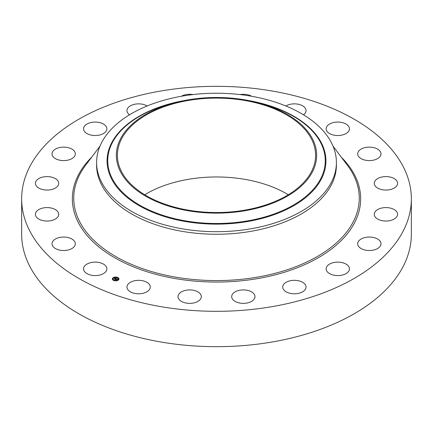 <?xml version="1.0" encoding="UTF-8"?>
<svg xmlns="http://www.w3.org/2000/svg" width="433" height="433" viewBox="0 0 433 433"><rect width="100%" height="100%" fill="white"/><g stroke="black" fill="none" stroke-linecap="round" stroke-linejoin="round"><path stroke-width="0.65" d="M106.394 266.955A11.659 6.733 180 0 1 106.864 268.85A11.659 6.733 180 0 1 96.862 275.512A11.659 6.733 180 0 1 84.018 270.744A11.659 6.733 180 0 1 83.547 268.85A11.659 6.733 180 0 1 93.55 262.187A11.659 6.733 180 0 1 106.394 266.955M411.35 198.823L411.35 234.177A194.85 112.493 180 0 1 271.356 342.124A194.85 112.493 180 0 1 21.65 234.177L21.65 198.823A194.85 112.493 180 0 1 161.644 90.876A194.85 112.493 180 0 1 411.35 198.823A194.85 112.493 180 0 1 271.356 306.77A194.85 112.493 180 0 1 21.65 198.823M144.703 194.742A99.097 57.216 180 0 1 188.599 179.278A99.097 57.216 180 0 1 288.297 194.742M188.599 100.413A99.097 57.216 180 0 1 315.597 155.312A99.097 57.216 180 0 1 244.401 210.211A99.097 57.216 180 0 1 117.403 155.312A99.097 57.216 180 0 1 188.599 100.413M312.594 171.587A100.147 57.816 0 0 0 255.394 102.031A100.147 57.816 0 0 0 177.606 102.031A100.147 57.816 0 0 0 120.406 139.031A100.147 57.816 0 0 0 188.306 210.79A100.147 57.816 0 0 0 312.594 171.587M96.591 162.456A119.909 69.226 0 0 1 101.441 142.966A119.909 69.226 180 0 1 182.742 96.029A119.909 69.226 0 0 1 336.409 162.456L336.409 165.027A119.909 69.226 180 0 1 250.258 231.455A119.909 69.226 180 0 1 96.591 165.027L96.591 162.456A119.909 69.226 0 0 0 250.258 228.884A119.909 69.226 180 0 0 331.559 181.947A119.909 69.226 0 0 0 336.409 162.456M357.685 153.666A11.659 6.733 180 0 1 369.506 147.133A11.659 6.733 180 0 1 380.997 153.861A11.659 6.733 180 0 1 380.991 154.056A11.659 6.733 180 0 1 369.17 160.594A11.659 6.733 180 0 1 357.68 153.861A11.659 6.733 180 0 1 357.685 153.666M58.054 216.576A11.659 6.733 180 0 1 45.086 220.949A11.659 6.733 180 0 1 35.419 214.313A11.659 6.733 180 0 1 36.096 212.051A11.659 6.733 180 0 1 49.064 207.683A11.659 6.733 180 0 1 58.736 214.313A11.659 6.733 180 0 1 58.054 216.576M374.946 181.07A11.659 6.733 180 0 1 387.914 176.696A11.659 6.733 180 0 1 397.581 183.332A11.659 6.733 180 0 1 396.904 185.595A11.659 6.733 180 0 1 383.936 189.963A11.659 6.733 180 0 1 374.264 183.332A11.659 6.733 180 0 1 374.946 181.07M56.306 187.44A11.659 6.733 180 0 1 43.316 189.703A11.659 6.733 180 0 1 35.419 183.332A11.659 6.733 180 0 1 37.85 179.219A11.659 6.733 180 0 1 50.84 176.962A11.659 6.733 180 0 1 58.736 183.332A11.659 6.733 180 0 1 56.306 187.44M376.694 210.205A11.659 6.733 180 0 1 389.684 207.943A11.659 6.733 180 0 1 397.581 214.313A11.659 6.733 180 0 1 395.15 218.427A11.659 6.733 180 0 1 382.16 220.684A11.659 6.733 180 0 1 374.264 214.313A11.659 6.733 180 0 1 376.694 210.205M70.238 159.42A11.659 6.733 180 0 1 58.222 159.815A11.659 6.733 180 0 1 52.003 153.861A11.659 6.733 180 0 1 57.086 148.308A11.659 6.733 180 0 1 69.101 147.907A11.659 6.733 180 0 1 75.32 153.861A11.659 6.733 180 0 1 70.238 159.42M362.762 238.226A11.659 6.733 180 0 1 374.778 237.831A11.659 6.733 180 0 1 380.997 243.784A11.659 6.733 180 0 1 375.914 249.338A11.659 6.733 180 0 1 363.899 249.738A11.659 6.733 180 0 1 357.68 243.784A11.659 6.733 180 0 1 362.762 238.226M98.491 135.253A11.659 6.733 180 0 1 83.547 128.796A11.659 6.733 180 0 1 91.926 122.339A11.659 6.733 180 0 1 106.864 128.796A11.659 6.733 180 0 1 98.491 135.253M334.509 262.393A11.659 6.733 180 0 1 349.453 268.85A11.659 6.733 180 0 1 341.074 275.307A11.659 6.733 180 0 1 326.136 268.85A11.659 6.733 180 0 1 334.509 262.393M129.537 114.794A11.659 6.733 180 0 1 126.966 110.583A11.659 6.733 180 0 1 138.961 103.855A11.659 6.733 180 0 1 147.139 105.988M294.711 280.335A11.659 6.733 180 0 1 306.034 287.063A11.659 6.733 180 0 1 294.039 293.79A11.659 6.733 180 0 1 282.717 287.063A11.659 6.733 180 0 1 294.711 280.335M181.4 96.261A11.659 6.733 180 0 1 193.048 94.567M247.254 290.299A11.659 6.733 180 0 1 254.994 296.637A11.659 6.733 180 0 1 239.417 302.976A11.659 6.733 180 0 1 231.677 296.637A11.659 6.733 180 0 1 247.254 290.299M239.952 94.567A11.659 6.733 180 0 1 250.453 95.677A11.659 6.733 180 0 1 251.6 96.261M196.788 291.312A11.659 6.733 180 0 1 201.323 296.637A11.659 6.733 180 0 1 194.807 302.678A11.659 6.733 180 0 1 182.547 301.969A11.659 6.733 180 0 1 178.006 296.637A11.659 6.733 180 0 1 184.523 290.597A11.659 6.733 180 0 1 196.788 291.312M285.861 105.988A11.659 6.733 180 0 1 303.998 106.783A11.659 6.733 180 0 1 306.034 110.583A11.659 6.733 180 0 1 303.463 114.794M148.248 283.263A11.659 6.733 180 0 1 150.283 287.063A11.659 6.733 180 0 1 142.067 293.493A11.659 6.733 180 0 1 129.002 290.862A11.659 6.733 180 0 1 126.966 287.063A11.659 6.733 180 0 1 135.183 280.633A11.659 6.733 180 0 1 148.248 283.263M326.606 130.69A11.659 6.733 180 0 1 326.136 128.796A11.659 6.733 180 0 1 336.138 122.133A11.659 6.733 180 0 1 348.982 126.901A11.659 6.733 180 0 1 349.453 128.796A11.659 6.733 180 0 1 339.45 135.459A11.659 6.733 180 0 1 326.606 130.69M75.315 243.979A11.659 6.733 180 0 1 63.494 250.512A11.659 6.733 180 0 1 52.003 243.784A11.659 6.733 180 0 1 52.009 243.59A11.659 6.733 180 0 1 63.83 237.051A11.659 6.733 180 0 1 75.32 243.784A11.659 6.733 180 0 1 75.315 243.979M113.008 277.824A3.296 1.905 180 0 1 116.694 277.131A3.296 1.905 180 0 1 118.972 278.944A3.296 1.905 180 0 1 118.344 280.064A3.296 1.905 180 0 1 114.653 280.752A3.296 1.905 180 0 1 112.374 278.944A3.296 1.905 180 0 1 113.008 277.824M118.967 279.025A3.296 1.905 0 0 0 117.608 277.564M117.332 277.461A3.296 1.905 0 0 0 115.389 277.212M115.016 277.239A3.296 1.905 0 0 0 113.219 277.834M113.127 278.04L113.489 277.943L113.089 277.943A3.296 1.905 0 0 0 113.008 277.986A3.296 1.905 0 0 0 112.38 279.025M113.078 279.025A2.598 1.499 0 0 0 113.078 279.106A2.598 1.499 0 0 0 113.906 280.205M114.02 280.589L114.144 280.319L113.744 280.319L114.144 280.319A2.598 1.499 0 0 0 115.941 280.6L116.336 280.622L115.957 280.838M116.304 280.562A2.598 1.499 0 0 0 117.776 279.989A2.598 1.499 0 0 0 117.868 279.913M117.922 279.859A2.598 1.499 0 0 0 118.274 279.106A2.598 1.499 0 0 0 118.269 279.025M117.246 277.661L117.608 277.569L117.208 277.569M118.426 278.744L118.75 278.771M113.089 278.105L113.43 278.192M112.602 279.28L112.926 279.307M117.776 279.826A2.598 1.499 180 0 1 114.869 280.368A2.598 1.499 180 0 1 113.078 278.944A2.598 1.499 180 0 1 113.57 278.062A2.598 1.499 180 0 1 116.477 277.515A2.598 1.499 180 0 1 118.274 278.944A2.598 1.499 180 0 1 117.776 279.826M116.255 278.484L115.622 278.311L114.713 279.155L114.182 278.933L115.351 278.202L114.756 278.181L114.848 277.905L116.255 278.484M115.102 278.159L114.788 278.23L115.102 278.181M116.277 278.554L115.838 278.663L116.277 278.554M115.708 278.397L114.783 279.269L114.188 279.02L114.745 279.225L115.725 278.441M116.363 278.527L117.57 279.036L116.683 278.749L116.288 279.063L117.099 279.031L116.715 278.847L116.537 279.426L116.217 279.117L115.828 279.61L115.254 279.366L116.363 278.527M115.579 279.507L115.979 278.944M117.608 279.112L117.127 279.215L117.603 279.096M116.948 279.204L116.564 279.469L116.932 279.182M116.482 279.317L115.903 279.74L115.227 279.458L115.86 279.691L116.472 279.285M116.412 278.679L115.984 279.106M115.286 278.251L114.48 279.058M118.22 280.01L117.857 279.945L118.22 280.01M118.75 278.744L118.388 278.679L118.75 278.906M115.054 277.196L115.411 277.261L115.054 277.196M112.602 279.144L112.964 279.209L112.602 279.144M177.606 102.031L174.261 102.843A108.759 62.79 0 0 0 112.142 143.025A108.759 62.79 0 0 0 185.881 220.954A108.759 62.79 0 0 0 320.858 178.385A108.759 62.79 0 0 0 258.739 102.843L255.394 102.031M184.263 100.57A109.441 63.186 0 0 0 111.487 143.161A109.441 63.186 0 0 0 185.687 221.582A109.441 63.186 0 0 0 321.513 178.742A109.441 63.186 0 0 0 248.737 100.57M333.042 146.17L347.45 165.33A142.766 82.427 180 0 1 256.693 277.25A142.766 82.427 180 0 1 109.479 252.71A142.766 82.427 180 0 1 85.55 165.33L99.958 146.17M341.345 157.211A144.157 83.228 180 0 1 257.088 278.684A144.157 83.228 180 0 1 103.178 250.263A144.157 83.228 180 0 1 91.655 157.211"/></g></svg>
